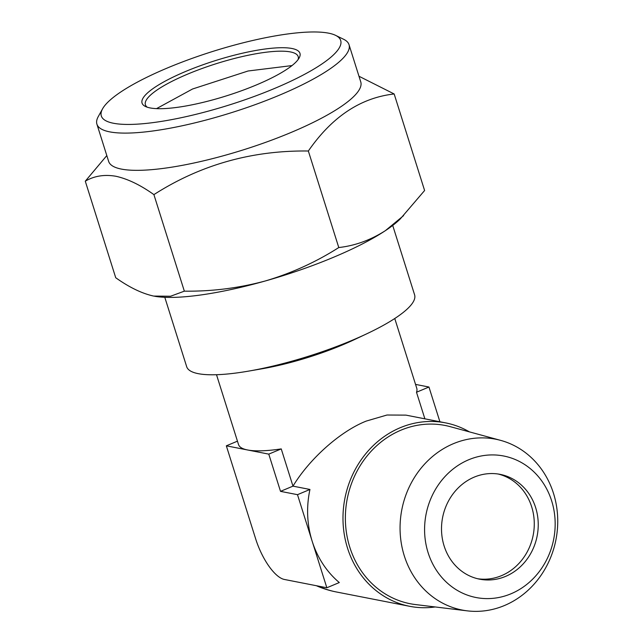 <?xml version="1.0" encoding="UTF-8"?>
<svg xmlns="http://www.w3.org/2000/svg" width="643" height="643" viewBox="0 0 643 643"><rect width="100%" height="100%" fill="white"/><g stroke="black" fill="none" stroke-linecap="round" stroke-linejoin="round"><path stroke-width="0.96" d="M292.002 65.578L248.077 70.995L192.546 88.999L156.514 108.635M113.457 123.255A125.498 28.011 -17.5 0 0 265.543 92.134A125.498 28.011 -17.5 0 0 335.59 35.357A125.498 28.011 -17.5 0 0 328.557 33.155A125.498 28.011 -17.5 0 0 203.164 54.551A125.498 28.011 -17.5 0 0 102.567 108.828A125.498 28.011 -17.5 0 0 113.457 123.255M335.59 35.357L343.635 39.279A132.177 29.498 162.5 0 1 349.02 44.664A132.177 29.498 162.5 0 1 256.035 104.335A132.177 29.498 162.5 0 1 109.696 131.863A132.177 29.498 162.5 0 1 96.908 124.155A132.177 29.498 162.5 0 1 98.226 116.656L102.567 108.828M147.239 107.196A80.102 17.883 162.5 0 1 145.39 104.777A80.102 17.883 162.5 0 1 201.741 68.616A80.102 17.883 162.5 0 1 290.435 51.93A80.102 17.883 162.5 0 1 298.183 56.6A80.102 17.883 162.5 0 1 298.063 59.638M150.068 107.92A82.778 18.478 162.5 0 1 145.431 106.473A82.778 18.478 162.5 0 1 191.63 69.018A82.778 18.478 162.5 0 1 291.946 48.49A82.778 18.478 162.5 0 1 299.124 58.015A82.778 18.478 162.5 0 1 232.774 93.806A82.778 18.478 162.5 0 1 150.068 107.92M349.02 44.664L360.755 81.902A132.177 29.498 162.5 0 1 267.769 141.573A132.177 29.498 162.5 0 1 121.431 169.093A132.177 29.498 162.5 0 1 108.643 161.393L96.908 124.155M106.81 155.574L85.286 181.197C94.183 175.933 104.391 174.285 115.925 176.27C127.804 178.915 140.463 185.031 153.902 194.62C200.431 164.825 251.911 150.293 308.343 151.009C332.053 116.753 360.667 97.744 394.167 93.974L358.971 76.244M505.527 576.417A53.401 48.169 101.1 0 0 538.159 521.618A53.401 48.169 101.1 0 0 500.125 474.357A53.401 48.169 101.1 0 0 474.221 477.122A53.401 48.169 101.1 0 0 441.588 531.922A53.401 48.169 101.1 0 0 479.622 579.174A53.401 48.169 101.1 0 0 505.527 576.417M477.653 578.74A53.401 48.169 101.1 0 0 501.564 575.638A53.401 48.169 101.1 0 0 534.245 521.955A53.401 48.169 101.1 0 0 498.132 474.012M468.739 459.745A72.096 65.023 101.1 0 0 428.093 552.65A72.096 65.023 101.1 0 0 511.008 593.786A72.096 65.023 101.1 0 0 551.662 500.889A72.096 65.023 101.1 0 0 468.739 459.745M453.379 443.694A87.046 78.51 101.1 0 0 400.38 535.828A87.046 78.51 101.1 0 0 467.252 610.85A87.046 78.51 101.1 0 0 504.409 605.545A87.046 78.51 101.1 0 0 557.714 519.046A87.046 78.51 101.1 0 0 500.6 440.359A87.046 78.51 101.1 0 0 453.379 443.694M500.6 440.359L450.269 426.671A90.824 81.918 101.1 0 0 401.007 430.151A90.824 81.918 101.1 0 0 345.701 526.287A90.824 81.918 101.1 0 0 415.474 604.565L467.252 610.85M164.793 297.299L186.679 366.695A119.494 26.668 -17.5 0 0 248.302 371.164L261.749 368.841A93.452 20.857 -17.5 0 0 342.293 344.994A93.452 20.857 -17.5 0 0 354.333 339.657L366.671 333.838A119.494 26.668 -17.5 0 0 414.598 294.832L392.712 225.436M248.302 371.164A119.494 26.668 -17.5 0 0 351.287 340.669A119.494 26.668 -17.5 0 0 366.671 333.838M216.506 374.716L238.513 444.53A93.452 20.857 -17.5 0 0 247.555 449.971A93.452 20.857 -17.5 0 0 281.24 448.902L292.975 486.14C309.701 458.555 340.444 431.268 366.277 421.069L386.99 415.016L405.91 415.121L445.567 422.877A93.452 84.289 -78.9 0 1 469.43 431.879M280.517 491.356L292.975 486.14L309.958 489.46A93.452 84.289 101.1 0 0 312.168 541.221A93.452 84.289 101.1 0 0 339.303 582.55L326.845 587.766L297.492 494.676L280.517 491.356L268.774 454.127L226.336 445.824L255.681 538.914A40.051 14.813 -112.7 0 0 284.399 579.464L326.845 587.766M435.19 606.96A93.452 84.289 -78.9 0 1 409.687 606.309A93.452 84.289 -78.9 0 1 347.533 548.141A93.452 84.289 -78.9 0 1 364.404 455.421A93.452 84.289 -78.9 0 1 445.567 422.877M424.878 418.826L416.495 392.246A93.452 20.857 -17.5 0 0 416.777 388.324L394.762 318.51M226.336 445.824L237.452 441.162M268.774 454.127L281.24 448.902M297.492 494.676L309.958 489.46M416.495 392.246L428.953 387.03L415.539 384.401M439.908 421.768L428.953 387.03M403.603 215.614L385.358 230.668A140.182 31.29 162.5 0 0 400.3 218.901L424.605 190.513L394.167 93.974M338.781 247.547C315.914 262.119 291.4 273.267 265.229 280.991A140.182 31.29 162.5 0 0 385.358 230.668C370.633 240.08 355.105 245.706 338.781 247.547L308.343 151.009M154.601 296.254A140.182 31.29 162.5 0 0 154.834 296.294A140.182 31.29 162.5 0 0 265.229 280.991C238.802 288.112 211.836 291.504 184.34 291.158L153.902 194.62M184.34 291.158L170.604 296.238L153.701 296.085C141.99 293.521 129.331 287.405 115.724 277.736L85.286 181.197M318.341 586.103A93.452 84.289 101.1 0 0 336.12 591.922L409.687 606.309M316.356 585.717A93.452 93.452 0 0 0 336.12 591.922"/></g></svg>
